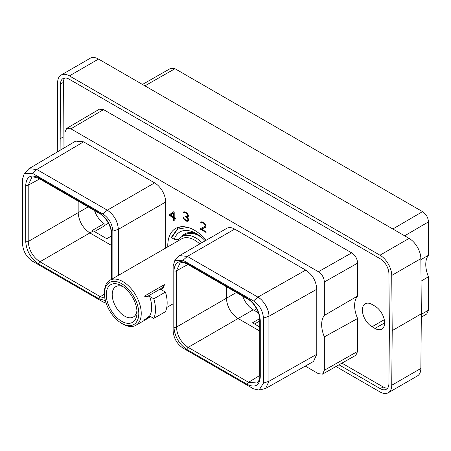 <?xml version="1.0" encoding="UTF-8"?>
<svg xmlns="http://www.w3.org/2000/svg" width="451" height="451" viewBox="0 0 451 451"><rect width="100%" height="100%" fill="white"/><g stroke="black" fill="none" stroke-linecap="round" stroke-linejoin="round"><path stroke-width="0.68" d="M305.282 366.111L318.417 373.693L322.589 374.121L324.342 370.277L324.342 336.863A24.636 14.223 60 0 1 324.342 315.412L324.342 281.999C324.038 277.613 322.065 274.197 318.417 271.739L70.869 128.823L66.658 128.417L64.944 132.239L64.944 147.443M118.359 275.392L118.359 229.333C117.7 221.193 114.013 214.806 107.299 210.177L36.779 169.469L28.909 168.719L75.695 141.095L83.559 141.845L154.608 182.864A15.638 9.031 60 0 1 165.669 202.014L165.669 248.073M179.543 255.627L226.853 228.313A15.638 9.031 60 0 1 234.678 229.085L305.722 270.11C312.537 274.687 316.219 281.074 316.782 289.26L316.782 354.289L313.501 361.471L265.645 388.486L268.926 381.304L268.92 316.281C269.23 309.538 263.356 299.971 257.876 297.113L187.362 256.405L179.543 255.627L174.83 260.537L173.133 265.96L173.133 330.989C173.714 338.261 177.017 343.978 183.027 348.133L253.541 388.841L259.088 390.081L263.44 383.13L263.44 318.102C262.882 310.88 259.579 305.169 253.541 300.958L183.027 260.25L174.83 260.537M167.783 246.855A38.002 21.941 60 0 1 167.766 245.851A38.002 21.941 60 0 1 175.642 228.454A38.002 21.941 60 0 1 206.327 240.163M200.565 228.522L200.565 229.305L206.079 232.49L206.079 231.763L201.512 229.125L205.628 227.231L206.079 226.244L205.932 225.1L204.715 223.33L202.087 221.807L200.875 222.18L200.746 222.704L201.377 223.065L202.183 222.602L203.649 223.256L204.968 224.609L205.306 225.833L204.974 226.425L200.565 228.522M188.123 221.221L188.574 220.421L188.422 218.898L187.221 217.258L188.264 216.672L188.264 214.901L185.97 212.32L183.974 211.711L183.241 212.596L183.873 212.957L184.673 212.494L185.491 212.776L187.458 214.501L187.802 215.296L187.469 216.317L185.586 216.018L185.586 216.559L187.622 218.323L187.96 220.105L187.447 220.612L186.297 220.342L184.521 219.124L183.089 217.371L183.506 218.555L185.192 220.432L187.047 221.323L188.123 221.221M173.381 211.795L169.638 214.597L169.638 215.578L173.426 217.771L173.426 220.381L174.204 220.827L174.204 218.216L175.783 219.13L175.783 218.211L174.204 217.297L174.204 212.269L173.381 211.795M66.658 128.417L99.338 109.21L103.55 109.616L351.679 252.876C355.326 255.328 357.305 258.744 357.604 263.136L357.604 296.025A24.636 14.223 -120 0 0 357.604 318.513L357.604 351.408L355.85 355.253L322.589 374.121M324.342 336.863L357.604 318.513M357.604 296.025L324.342 315.412M64.656 78.029A12.256 7.075 -120 0 0 63.399 82.398L63.027 148.576M341.931 363.151L383.164 386.952A12.256 7.075 -120 0 0 387.657 388.097M372.047 326.761A13.66 7.887 60 0 1 363.123 314.725A13.66 7.887 60 0 1 365.22 303.782A13.66 7.887 60 0 1 372.047 304.459L374.967 306.144A13.66 7.887 60 0 1 383.891 318.18A13.66 7.887 60 0 1 381.794 329.123A13.66 7.887 60 0 1 374.967 328.446L372.047 326.761L384.275 319.703M338.989 364.82L380.244 388.638A12.256 7.075 -120 0 0 386.372 389.247A12.256 7.075 -120 0 0 388.909 383.733L389.382 328.988L388.909 273.695A12.256 7.075 -120 0 0 380.244 258.784L69.15 79.173A12.256 7.075 -120 0 0 63.022 78.57A12.256 7.075 -120 0 0 60.485 84.078L60.107 150.296M57.305 151.953L57.649 82.544A16.631 9.601 -120 0 1 61.094 75.063A16.631 9.601 -120 0 1 69.409 75.892L379.984 255.198L409.102 238.387A16.631 9.601 60 0 1 420.862 258.62L421.33 313.806L420.862 368.456A16.631 9.601 60 0 1 417.417 375.937L388.3 392.748A16.631 9.601 -120 0 0 391.739 385.267L392.212 330.622L421.33 313.806M392.212 330.622L391.739 275.431A16.631 9.601 -120 0 0 379.984 255.198M335.984 366.522L379.984 391.925A16.631 9.601 -120 0 0 388.3 392.748M409.102 238.387L98.532 59.075L69.409 75.892M61.094 75.063L90.217 58.252A16.631 9.601 60 0 1 98.532 59.075M142.471 84.45L170.799 68.293L174.977 68.71L422.525 211.632C426.172 214.09 428.151 217.506 428.45 221.892L428.45 255.305A24.636 14.223 -120 0 0 428.45 276.756L428.45 310.17L426.731 313.997L421.302 317.166M428.45 255.305L420.868 259.652M421.054 281.165L428.45 276.756M94.496 210.566A16.546 9.556 -120 0 0 104.102 223.64L104.102 226.041L94.473 231.6M104.102 223.64L92.427 230.376A16.546 9.556 -120 0 0 93.334 230.94L106.786 238.709L111.532 235.969M78.158 201.135L78.158 212.68C78.846 221.289 82.747 228.048 89.862 232.947L111.532 245.457M93.334 230.94L39.908 261.789C32.793 256.89 28.892 250.136 28.204 241.522L28.204 185.22L31.728 177.593C31.683 176.516 34.118 176.831 39.034 178.545L99.462 213.43C104.982 216.226 111.527 226.013 111.532 234.334L111.532 279.332M88.159 206.908L28.204 241.522A1.776 1.026 0 0 1 25.713 241.51L25.713 185.209C26.479 176.561 30.798 174.069 38.668 177.733L99.096 212.618C106.972 218.053 111.29 225.534 112.051 235.061L112.051 279.028M105.404 300.591L99.096 298.844L38.668 263.953C30.792 258.519 26.474 251.044 25.713 241.51M112.857 278.566L112.857 231.166C112.276 223.888 108.979 218.177 102.963 214.022L32.449 173.308L24.247 173.607L22.55 179.024L22.55 244.053C23.114 251.269 26.412 256.985 32.449 261.197L102.963 301.905L106.154 303.134M28.909 168.719L24.247 173.607M104.903 298.246L100.336 296.679L39.908 261.789A1.776 1.026 -60 0 0 38.668 263.953M104.48 294.165L100.336 296.679A1.776 1.026 -60 0 0 99.096 298.844M39.677 178.912L28.204 185.22A1.776 1.026 0 0 1 25.713 185.209M259.759 320.971L254.516 323.998M242.723 296.144A16.546 9.556 -120 0 0 253.231 309.781L258.4 312.768M259.708 318.643L252.475 322.82L259.759 327.026M226.385 286.712L226.385 298.258C227.073 306.872 230.974 313.625 238.089 318.524L259.759 331.04M253.231 309.781L188.135 347.366C181.02 342.467 177.119 335.713 176.431 327.099L176.431 270.797L179.955 263.17C180.304 263.074 181.843 261.445 187.261 264.123L247.695 299.013C253.631 302.097 259.9 312.267 259.759 319.911L259.759 376.213A1.776 1.026 180 0 1 259.759 376.202M259.759 375.474L248.563 382.256L188.135 347.366A1.776 1.026 -60 0 0 186.894 349.531C179.024 344.107 174.706 336.626 173.939 327.093L173.939 270.792C174.7 262.144 179.024 259.652 186.894 263.311L247.323 298.201C255.193 303.624 259.511 311.105 260.278 320.638L260.278 376.94C259.517 385.582 255.198 388.08 247.323 384.421A1.776 1.026 -60 0 1 248.563 382.256L256.929 383.017C257.876 383.485 260.328 377.837 259.759 376.213A1.776 1.026 180 0 0 260.278 376.94M259.088 390.081L265.645 388.486M187.904 264.495L176.431 270.797A1.776 1.026 0 0 1 173.939 270.792M236.392 292.485L176.431 327.099A1.776 1.026 0 0 1 173.939 327.093M60.011 138.829L62.931 137.143M201.152 228.245L201.152 228.973L206.079 231.82M200.565 229.305L201.152 228.973M204.974 226.425L205.56 226.086L205.893 225.494L205.306 225.833M205.306 225.404L205.893 225.066L205.893 225.494M204.968 224.609L205.481 224.31M204.466 223.921L204.974 223.628M203.649 223.256L204.207 222.935M202.995 222.884L203.581 222.546L204.072 222.828M202.183 222.602L202.764 222.27L203.581 222.546M201.676 222.709L202.764 222.27M200.746 222.704L201.332 222.366L201.806 222.636M200.875 222.18L201.456 221.847L201.332 222.366M201.512 229.125L205.718 227.118M187.667 221.317L188.343 220.962M187.047 221.323L188.253 220.979M186.438 221.148L187.633 220.984M185.192 220.432L185.778 220.094L187.018 220.815M184.583 219.896L185.107 219.598M183.963 219.175L184.369 218.944M183.506 218.555L183.94 218.307M183.207 217.85L183.568 217.647M187.447 220.612L187.785 220.409M187.96 220.105L188.541 219.767L188.366 220.071M187.96 219.31L188.445 219.028M187.622 218.323L188.022 218.098M187.114 217.63L187.413 217.461M186.139 216.875L186.725 216.542L187.464 217.117M185.586 216.559L186.06 216.288M187.126 216.519L187.469 216.317M187.802 215.725L188.36 215.403M188.366 215.42L188.05 215.978M187.802 215.296L188.287 215.014M187.458 214.501L187.892 214.248M186.956 213.813L187.413 213.548M186.139 213.148L186.669 212.844M185.491 212.776L186.297 212.568M184.673 212.494L185.26 212.162L186.071 212.438M184.171 212.601L185.26 212.162M183.241 212.596L183.822 212.258L184.296 212.528M183.365 212.071L183.952 211.739L183.822 212.258M187.221 217.258L188.14 216.818M173.455 211.835L170.219 214.264L170.219 215.24L174.013 217.433L174.204 220.15M169.638 214.597L170.219 214.264M174.204 218.216L174.785 217.878L175.783 218.453M173.426 220.381L174.013 220.043M173.426 217.771L174.013 217.433M169.638 215.578L170.219 215.24M174.013 212.607L174.013 216.514L173.426 216.852L170.461 215.138L174.013 212.607M173.426 212.94L173.426 216.852M202.025 242.649A27.77 16.033 60 0 0 195.892 237.97A27.77 16.033 -120 0 0 182.007 236.595L185.417 234.621A27.77 16.033 -120 0 1 199.303 235.997A27.77 16.033 60 0 1 202.6 238.224M185.243 233.641A28.723 16.58 -120 0 0 182.429 236.352M181.663 236.803A28.723 16.58 60 0 1 184.865 233.849A28.723 16.58 60 0 1 197.814 234.514M182.007 236.595A27.77 16.033 -120 0 0 178.01 240.952M122.858 324.038L121.635 323.333A24.275 14.015 60 0 0 138.801 313.422A24.275 14.015 60 0 0 121.635 283.696A24.275 14.015 -120 0 0 104.474 293.607A24.275 14.015 -120 0 0 121.635 323.333L122.858 324.038A25.995 15.007 60 0 0 135.852 325.323A25.995 15.007 60 0 0 139.838 304.493A25.995 15.007 60 0 0 122.858 281.587A25.995 15.007 -120 0 0 109.858 280.296L181.635 238.855A25.995 15.007 -120 0 1 194.635 240.141A25.995 15.007 60 0 1 199.77 243.952M144.495 296.149A8.338 4.814 120 0 0 148.655 295.732L149.698 296.335C148.08 297.26 146.333 297.192 144.455 296.127L164.35 284.643C163.905 287.045 162.856 288.73 161.199 289.694L165.466 292.062A31.361 18.108 60 0 1 165.466 311.669L153.797 318.406L149.614 315.993A25.995 15.007 60 0 0 149.614 296.386L153.797 298.799L165.466 292.062M149.698 315.942L144.455 319.793L150.33 316.405M109.858 280.296A25.995 15.007 -120 0 0 104.474 292.197L104.474 293.607M121.635 285.765A21.738 12.549 -120 0 0 106.267 294.638A21.738 12.549 -120 0 0 121.635 321.264A21.738 12.549 -120 0 0 137.008 312.391A21.738 12.549 -120 0 0 121.635 285.765L121.635 285.765M123.202 286.763A17.538 10.125 -120 0 0 115.839 286.611A17.538 10.125 -120 0 0 113.15 300.665A17.538 10.125 -120 0 0 124.606 316.117A17.538 10.125 -120 0 0 133.378 316.991A17.538 10.125 -120 0 0 136.929 310.536M148.655 295.732L160.15 289.097A8.338 4.814 120 0 0 164.35 284.643M153.797 298.799A31.361 18.108 60 0 1 153.797 318.406M178.72 239.323A37.264 21.513 -120 0 0 178.714 239.74M187.853 227.422L177.66 229.108L171.594 237.716L171.572 237.029L178.258 227.8L180.349 226.836M178.996 239.329L174.255 239.25A32.844 18.965 60 0 1 196.303 233.584A32.844 18.965 60 0 1 205.233 240.8M174.255 239.25L171.594 237.716M60.485 84.078L63.399 82.398M420.862 368.456L391.739 385.267M391.739 275.431L420.862 258.62M384.624 322.871L374.967 328.446M404.643 235.811L428.45 221.892M392.832 228.99L422.525 211.632M174.977 68.71L144.918 85.859M428.45 310.17L421.324 314.33M108.415 223.245L104.102 225.737M112.857 231.166L118.359 229.333L165.669 202.014M102.963 214.022L107.299 210.177L154.608 182.864M32.449 173.308L36.779 169.469L83.559 141.845M38.668 177.733A1.776 1.026 120 0 0 39.034 178.545M99.096 212.618A1.776 1.026 120 0 0 99.462 213.43M112.051 235.061A1.776 1.026 180 0 1 111.532 234.334M256.642 308.822L254.11 310.288M247.323 384.421L186.894 349.531M263.44 383.125L268.926 381.304L316.782 354.289M263.44 318.102L268.92 316.275M253.541 300.958L257.876 297.113L305.722 270.11M183.027 260.25L187.362 256.405L234.678 229.085M316.782 289.26L268.92 316.281M260.278 320.638A1.776 1.026 180 0 1 259.759 319.911M247.323 298.201A1.776 1.026 120 0 0 247.695 299.013M186.894 263.311A1.776 1.026 120 0 0 187.261 264.123M380.244 388.638L383.164 386.952M357.604 351.408L324.342 370.277M103.55 109.616L70.869 128.823M318.417 271.739L351.679 252.876M324.342 281.999L357.604 263.136M160.15 289.097L161.199 289.694M135.852 325.323L150.814 316.687M166.752 307.486L173.133 303.805M179.752 226.938L178.258 227.8"/></g></svg>
